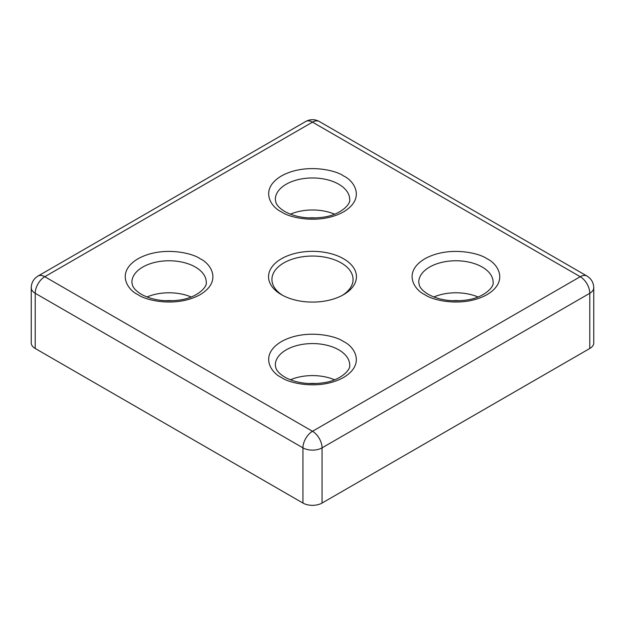 <?xml version="1.0" encoding="UTF-8"?>
<svg xmlns="http://www.w3.org/2000/svg" width="625" height="625" viewBox="0 0 625 625"><rect width="100%" height="100%" fill="white"/><g stroke="black" fill="none" stroke-linecap="round" stroke-linejoin="round"><path stroke-width="0.94" d="M343.578 258.773A43.945 25.375 0 0 0 281.422 258.773A43.945 25.375 0 0 0 281.422 294.656L281.422 294.656A43.945 25.375 0 0 0 343.578 294.656A43.945 25.375 0 0 0 343.578 258.773M342.336 295.344A40.57 23.422 0 0 0 353.07 279.477A40.57 23.422 0 0 0 341.188 262.914A40.57 23.422 0 0 0 296.977 257.836A40.57 23.422 0 0 0 271.93 279.477A40.57 23.422 0 0 0 282.664 295.344M334.586 214.18A37.188 21.469 0 0 0 290.414 214.18M191.164 296.984A37.188 21.469 0 0 0 146.984 296.984M334.586 379.789A37.188 21.469 0 0 0 290.414 379.789M478.016 296.984A37.188 21.469 0 0 0 433.836 296.984M308.883 217.945A23.664 13.664 180 0 1 316.117 217.945M308.883 383.555A23.664 13.664 180 0 1 316.117 383.555M452.305 300.75A23.664 13.664 180 0 1 459.547 300.75M165.453 300.75A23.664 13.664 180 0 1 172.695 300.75M589.789 348.477L589.789 293.273A13.523 7.805 0 0 0 593.75 287.758L593.75 342.961A13.523 7.805 180 0 1 589.789 348.477L322.062 503.055A13.523 7.805 180 0 1 302.938 503.055L35.211 348.477A13.523 7.805 180 0 1 31.25 342.961L31.25 287.758A13.523 7.805 0 0 0 35.211 293.273L302.938 447.844A13.523 7.805 -60 0 1 312.5 431.289L44.773 276.711L312.5 122.141L580.227 276.711L312.5 431.289A13.523 7.805 60 0 1 322.062 447.844L589.789 293.273A13.523 7.805 -120 0 0 580.227 276.711A13.523 7.805 -60 0 1 586.992 276.047L319.258 121.477A13.523 7.805 120 0 0 312.5 122.141A13.523 7.805 -120 0 0 305.742 121.477L38.008 276.047A13.523 7.805 60 0 1 44.773 276.711A13.523 7.805 120 0 0 35.211 293.273L35.211 348.477M343.578 175.969C335.734 170 304.852 162.93 281.422 175.969C258.844 189.492 271.086 207.32 281.422 211.852C289.266 217.82 320.148 224.883 343.578 211.852C366.156 198.328 353.914 180.492 343.578 175.969M275.312 199.43A37.188 21.469 180 0 1 298.266 179.594A37.188 21.469 180 0 1 338.797 184.25A37.188 21.469 180 0 1 349.688 199.43C351.047 203.898 340.805 214.898 323.195 217.195C308.273 219.195 295.477 217.305 284.805 211.516C279.93 208.523 276.969 205.531 275.93 202.555L275.312 199.43M200.148 258.773C192.312 252.805 161.422 245.734 138 258.773C115.422 272.297 127.656 290.125 138 294.656C145.836 300.625 176.727 307.688 200.148 294.656C222.727 281.133 210.492 263.297 200.148 258.773M131.891 282.234A37.188 21.469 180 0 1 154.844 262.398A37.188 21.469 180 0 1 195.367 267.055A37.188 21.469 180 0 1 206.258 282.234C207.625 286.703 197.383 297.711 179.773 300.008C164.852 302 152.047 300.109 141.383 294.32C136.5 291.328 133.547 288.344 132.5 285.359L131.891 282.234M343.578 341.578C335.734 335.609 304.852 328.547 281.422 341.578C258.844 355.102 271.086 372.938 281.422 377.461C289.266 383.43 320.148 390.5 343.578 377.461C366.156 363.938 353.914 346.109 343.578 341.578M275.312 365.039A37.188 21.469 180 0 1 298.266 345.203A37.188 21.469 180 0 1 338.797 349.859A37.188 21.469 180 0 1 349.688 365.039C351.047 369.508 340.805 380.516 323.195 382.812C308.273 384.805 295.477 382.914 284.805 377.125C279.93 374.133 276.969 371.148 275.93 368.172L275.312 365.039M487 258.773C479.164 252.805 448.273 245.734 424.852 258.773C402.273 272.297 414.508 290.125 424.852 294.656C432.688 300.625 463.578 307.688 487 294.656C509.578 281.133 497.344 263.297 487 258.773M418.742 282.234A37.188 21.469 180 0 1 441.695 262.398A37.188 21.469 180 0 1 482.219 267.055A37.188 21.469 180 0 1 493.109 282.234C494.477 286.703 484.234 297.711 466.625 300.008C451.695 302 438.898 300.109 428.234 294.32C423.352 291.328 420.398 288.344 419.352 285.359L418.742 282.234M302.938 503.055L302.938 447.844A13.523 7.805 0 0 0 322.062 447.844L322.062 503.055M31.25 287.758C31.391 282.703 33.648 278.797 38.008 276.047M305.742 121.477C310.305 119.07 314.812 119.07 319.258 121.477M586.992 276.047C591.336 278.742 593.586 282.641 593.75 287.758"/></g></svg>
